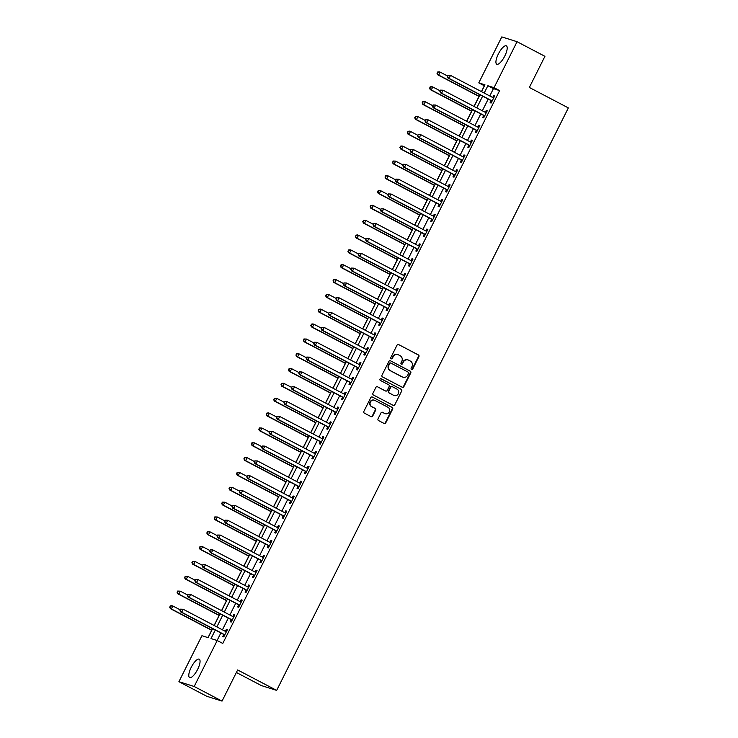 <?xml version="1.0" encoding="UTF-8"?>
<svg xmlns="http://www.w3.org/2000/svg" width="738" height="738" viewBox="0 0 738 738"><rect width="100%" height="100%" fill="white"/><g stroke="black" fill="none" stroke-linecap="round" stroke-linejoin="round"><path stroke-width="1.11" d="M411.527 369.443A0.913 0.867 107.5 0 0 412.708 369.028L418.898 356.657A1.301 1.236 107.5 0 0 418.391 354.913L398.695 344.6A1.301 1.236 107.5 0 0 397.016 345.19L390.826 357.561A0.913 0.867 107.5 0 0 391.315 358.834A0.913 0.867 107.5 0 0 392.358 358.364L393.151 356.758A4.17 3.948 107.5 0 1 398.52 354.867L400.162 355.734A4.17 3.948 107.5 0 1 401.795 361.288L401.002 362.893A0.913 0.867 107.5 0 0 401.49 364.166A0.913 0.867 107.5 0 0 402.533 363.696L403.326 362.09A4.17 3.948 107.5 0 1 408.695 360.199L410.337 361.066A4.17 3.948 107.5 0 1 411.97 366.62L411.177 368.225A0.913 0.867 107.5 0 0 411.527 369.443M411.463 369.406A0.913 0.867 107.5 0 0 412.293 368.899L418.483 356.528A1.301 1.236 107.5 0 0 417.976 354.784L398.695 344.6M391.112 358.742A0.913 0.867 107.5 0 0 391.943 358.234L393.151 356.758M401.287 364.074A0.913 0.867 107.5 0 0 402.118 363.566L403.326 362.09M191.207 667.355A10.36 3.33 117.7 0 1 199.232 659.191A10.36 3.33 117.7 0 1 197.636 669.384A10.36 3.33 117.7 0 1 189.611 677.549A10.36 3.33 117.7 0 1 191.207 667.355M498.344 54.012A10.36 3.33 117.7 0 1 506.369 45.848A10.36 3.33 117.7 0 1 504.783 56.042A10.36 3.33 117.7 0 1 496.748 64.206A10.36 3.33 117.7 0 1 498.344 54.012M378.031 418.815A1.301 1.236 107.5 0 0 378.548 420.549L384.074 423.446A1.301 1.236 107.5 0 0 385.753 422.856L392.625 409.12A1.301 1.236 107.5 0 0 392.118 407.376L372.422 397.053A1.301 1.236 107.5 0 0 370.744 397.653L363.871 411.389A1.301 1.236 107.5 0 0 364.378 413.123L371.048 416.629A1.301 1.236 107.5 0 0 372.727 416.029L375.67 410.153A1.301 1.236 107.5 0 0 375.162 408.418L371.851 406.684A3.487 3.303 107.5 0 1 374.461 400.236A3.487 3.303 107.5 0 1 374.969 400.448L387.939 407.247A3.487 3.303 107.5 0 1 385.328 413.686A3.487 3.303 107.5 0 1 384.821 413.474L382.653 412.339A1.301 1.236 107.5 0 0 380.983 412.929L378.031 418.815M484.469 85.829L478.777 82.868L501.803 36.9L517.061 41.715L544.93 56.319L529.34 87.462L568.352 107.905L276.658 690.399L237.645 669.956L222.046 701.1L194.186 686.497L178.919 681.681L201.935 635.713L208.125 637.66L212.636 628.647M517.061 41.715L494.045 87.684L487.855 85.737L484.193 93.043M215.293 630.04L211.013 638.573L217.203 640.529L222.775 643.444L499.617 90.608L494.045 87.684M217.203 640.529L194.186 686.497M402.21 387.229A1.301 1.236 107.5 0 0 403.88 386.638L410.762 372.902A1.301 1.236 107.5 0 0 410.254 371.159L390.559 360.845A1.301 1.236 107.5 0 0 388.88 361.435L381.998 375.172A1.301 1.236 107.5 0 0 382.515 376.915L402.21 387.229A1.301 1.236 107.5 0 0 403.474 386.509L410.356 372.773A1.301 1.236 107.5 0 0 409.839 371.029L390.559 360.845M401.693 391.011L394.821 404.747A1.301 1.236 107.5 0 1 393.142 405.337L373.446 395.024A1.301 1.236 107.5 0 1 372.93 393.28L375.882 387.404A1.301 1.236 107.5 0 1 377.561 386.813L385.54 390.992A1.301 1.236 107.5 0 0 387.219 390.402L389.175 386.5A1.301 1.236 107.5 0 0 388.668 384.766L380.347 380.411A0.913 0.867 107.5 0 1 381.029 378.723A0.913 0.867 107.5 0 1 381.168 378.779L401.186 389.267A1.301 1.236 107.5 0 1 401.693 391.011L394.821 404.747M499.617 90.608L493.427 88.652L489.764 95.968M488.196 99.104L482.338 110.792M480.77 113.929L474.921 125.626M473.344 128.763L467.495 140.451M465.918 143.587L460.069 155.284M458.492 158.421L452.643 170.109M451.066 173.246L445.217 184.943M443.639 188.079L437.791 199.767M436.213 202.904L430.365 214.601M428.787 217.738L422.939 229.426M421.361 232.562L415.512 244.26M413.935 247.396L408.086 259.084M406.509 262.221L400.66 273.918M399.083 277.054L393.234 288.743M391.657 291.879L385.808 303.576M384.23 306.713L378.382 318.41M376.804 321.537L370.956 333.235M369.378 336.371L363.53 348.068M361.952 351.205L356.103 362.893M354.526 366.03L348.677 377.727M347.109 380.863L341.251 392.551M339.683 395.688L333.825 407.385M332.257 410.522L326.399 422.21M324.831 425.346L318.973 437.044M317.405 440.18L311.547 451.868M309.978 455.005L304.121 466.702M302.552 469.838L296.694 481.527M295.126 484.663L289.268 496.36M287.7 499.497L281.842 511.185M280.274 514.321L274.416 526.019M272.848 529.155L266.99 540.843M265.422 543.98L259.564 555.677M257.996 558.814L252.138 570.502M250.569 573.638L244.712 585.335M243.143 588.472L237.285 600.16M235.717 603.297L229.859 614.994M228.291 618.13L222.433 629.818M220.865 632.955L217.092 640.492M491.056 100.783L490.087 102.711L491.121 103.043L494.691 95.922L493.657 95.599L492.698 97.499M483.63 115.617L482.661 117.545L483.694 117.868L487.265 110.755L486.231 110.423L485.272 112.333M476.204 130.441L475.235 132.37L476.268 132.702L479.838 125.58L478.805 125.257L477.846 127.157M468.778 145.275L467.809 147.203L468.842 147.526L472.412 140.414L471.379 140.082L470.42 141.991M461.351 160.1L460.392 162.028L461.416 162.36L464.986 155.238L463.953 154.915L462.994 156.816M453.925 174.934L452.966 176.862L453.99 177.185L457.56 170.072L456.527 169.74L455.567 171.65M446.499 189.758L445.54 191.686L446.564 192.018L450.134 184.897L449.101 184.574L448.141 186.474M439.073 204.592L438.114 206.52L439.138 206.843L442.708 199.73L441.675 199.398L440.715 201.308M431.647 219.417L430.688 221.345L431.712 221.677L435.282 214.555L434.248 214.232L433.298 216.133M424.221 234.25L423.261 236.178L424.285 236.501L427.856 229.389L426.822 229.057L425.872 230.966M416.795 249.075L415.835 251.012L416.859 251.335L420.429 244.213L419.396 243.891L418.446 245.8M409.369 263.909L408.409 265.837L409.433 266.16L413.003 259.047L411.97 258.715L411.02 260.625M401.942 278.733L400.983 280.671L402.007 280.994L405.577 273.872L404.544 273.549L403.594 275.459M394.516 293.567L393.557 295.495L394.581 295.818L398.151 288.706L397.118 288.374L396.168 290.283M387.09 308.392L386.131 310.329L387.155 310.652L390.725 303.53L389.692 303.207L388.741 305.117M379.664 323.226L378.705 325.154L379.729 325.476L383.299 318.364L382.266 318.041L381.315 319.941M372.238 338.05L371.279 339.987L372.303 340.31L375.873 333.189L374.839 332.866L373.889 334.775M364.812 352.884L363.852 354.812L364.886 355.135L368.446 348.022L367.413 347.699L366.463 349.6M357.386 367.709L356.426 369.646L357.46 369.969L361.02 362.847L359.987 362.524L359.037 364.434M349.96 382.542L349 384.47L350.033 384.793L353.594 377.681L352.561 377.358L351.611 379.258M342.543 397.376L341.574 399.304L342.607 399.627L346.168 392.505L345.135 392.182L344.185 394.092M335.117 412.201L334.148 414.129L335.181 414.461L338.742 407.339L337.709 407.016L336.759 408.917M327.69 427.034L326.722 428.962L327.755 429.285L331.316 422.164L330.283 421.841L329.332 423.75M320.264 441.859L319.296 443.787L320.329 444.119L323.89 436.997L322.857 436.675L321.906 438.575M312.838 456.693L311.87 458.621L312.903 458.944L316.464 451.822L315.43 451.499L314.48 453.409M305.412 471.517L304.443 473.445L305.477 473.778L309.038 466.656L308.004 466.333L307.054 468.233M297.986 486.351L297.017 488.279L298.051 488.602L301.611 481.48L300.578 481.158L299.628 483.067M290.56 501.176L289.591 503.104L290.624 503.436L294.185 496.314L293.152 495.991L292.202 497.892M283.134 516.01L282.165 517.938L283.198 518.26L286.759 511.148L285.726 510.816L284.776 512.725M275.708 530.834L274.739 532.762L275.772 533.094L279.333 525.973L278.3 525.65L277.35 527.55M268.281 545.668L267.313 547.596L268.346 547.919L271.907 540.806L270.874 540.474L269.923 542.384M260.855 560.493L259.887 562.421L260.92 562.753L264.481 555.631L263.448 555.308L262.497 557.208M253.429 575.326L252.461 577.254L253.494 577.577L257.055 570.465L256.021 570.133L255.071 572.042M246.003 590.151L245.034 592.079L246.068 592.411L249.629 585.289L248.595 584.966L247.645 586.867M238.577 604.985L237.608 606.913L238.642 607.236L242.202 600.123L241.169 599.791L240.219 601.701M231.151 619.809L230.182 621.737L231.215 622.069L234.776 614.948L233.743 614.625L232.793 616.525M223.725 634.643L222.756 636.571L223.789 636.894L227.35 629.782L226.317 629.449L225.367 631.359M484.349 85.793L481.444 91.604M479.017 96.438L474.017 106.429M471.591 111.272L466.591 121.263M464.165 126.097L459.165 136.087M456.739 140.93L451.739 150.921M449.313 155.755L444.313 165.746M441.887 170.589L436.887 180.579M434.461 185.413L429.461 195.404M427.034 200.247L422.035 210.238M419.608 215.081L414.608 225.062M412.182 229.905L407.182 239.896M404.756 244.739L399.756 254.73M397.33 259.564L392.33 269.554M389.904 274.398L384.904 284.388M382.478 289.222L377.478 299.213M375.061 304.056L370.052 314.047M367.635 318.881L362.626 328.871M360.209 333.714L355.199 343.705M352.782 348.539L347.773 358.53M345.356 363.373L340.347 373.363M337.93 378.197L332.921 388.188M330.504 393.031L325.495 403.022M323.078 407.856L318.069 417.846M315.652 422.69L310.643 432.68M308.226 437.514L303.217 447.505M300.8 452.348L295.79 462.339M293.373 467.172L288.364 477.163M285.947 482.006L280.938 491.997M278.521 496.831L273.512 506.821M271.095 511.665L266.086 521.655M263.669 526.489L258.66 536.48M256.243 541.323L251.234 551.314M248.817 556.148L243.808 566.138M241.391 570.981L236.381 580.972M233.964 585.806L228.955 595.797M226.538 600.64L221.538 610.63M219.112 615.474L214.112 625.455M211.686 630.298L208.015 637.623M236.381 672.475L261.39 685.584L276.658 690.399M222.046 701.1L206.788 696.285L178.919 681.681M481.545 91.66L484.967 84.824L478.777 82.868M214.214 625.51L220.062 613.822M221.64 610.686L227.488 598.988M229.066 595.852L234.915 584.164M236.492 581.027L242.341 569.33M243.918 566.194L249.767 554.506M251.344 551.369L257.193 539.672M258.77 536.535L264.619 524.847M266.197 521.711L272.045 510.013M273.623 506.877L279.471 495.189M281.049 492.052L286.897 480.355M288.475 477.218L294.324 465.53M295.901 462.394L301.75 450.697M303.327 447.56L309.176 435.872M310.753 432.736L316.602 421.038M318.17 417.902L324.028 406.214M325.596 403.077L331.454 391.38M333.022 388.243L338.88 376.546M340.449 373.419L346.306 361.721M347.875 358.585L353.733 346.888M355.301 343.751L361.159 332.063M362.727 328.927L368.585 317.229M370.153 314.093L376.011 302.405M377.579 299.268L383.437 287.571M385.005 284.434L390.863 272.746M392.431 269.61L398.289 257.913M399.858 254.776L405.716 243.088M407.284 239.951L413.142 228.254M414.71 225.118L420.568 213.43M422.136 210.293L427.994 198.596M429.562 195.459L435.42 183.771M436.988 180.635L442.846 168.937M444.414 165.801L450.272 154.113M451.841 150.976L457.698 139.279M459.267 136.143L465.124 124.454M466.693 121.318L472.551 109.621M474.119 106.484L479.977 94.796M482.624 96.18L476.766 107.877M475.198 111.014L469.34 122.702M467.772 125.838L461.914 137.536M460.346 140.672L454.488 152.36M452.92 155.497L447.062 167.194M445.494 170.33L439.636 182.018M438.068 185.155L432.21 196.852M430.641 199.989L424.784 211.677M423.215 214.813L417.357 226.511M415.789 229.647L409.931 241.335M408.363 244.472L402.505 256.169M400.937 259.306L395.088 270.994M393.511 274.13L387.662 285.827M386.085 288.964L380.236 300.652M378.659 303.788L372.81 315.486M371.232 318.622L365.384 330.31M363.806 333.447L357.958 345.144M356.38 348.281L350.532 359.969M348.954 363.105L343.105 374.803M341.528 377.939L335.679 389.636M334.102 392.764L328.253 404.461M326.676 407.597L320.827 419.295M319.25 422.431L313.401 434.119M311.823 437.256L305.975 448.953M304.397 452.09L298.549 463.778M296.971 466.914L291.123 478.611M289.545 481.748L283.696 493.436M282.119 496.573L276.27 508.27M274.702 511.406L268.844 523.094M267.276 526.231L261.418 537.928M259.85 541.065L253.992 552.753M252.424 555.889L246.566 567.587M244.998 570.723L239.14 582.411M237.571 585.548L231.714 597.245M230.145 600.381L224.287 612.07M222.719 615.206L216.861 626.903M493.427 88.652L487.855 85.737M493.657 95.599L494.598 96.088M486.231 110.423L487.172 110.921M478.805 125.257L479.746 125.755M471.379 140.082L472.32 140.58M463.953 154.915L464.894 155.414M456.527 169.74L457.468 170.238M449.101 184.574L450.042 185.072M441.675 199.398L442.625 199.897M434.248 214.232L435.199 214.73M426.822 229.057L427.772 229.555M419.396 243.891L420.346 244.389M411.97 258.715L412.92 259.213M404.544 273.549L405.494 274.047M397.118 288.374L398.068 288.872M389.692 303.207L390.642 303.705M382.266 318.041L383.216 318.53M374.839 332.866L375.79 333.364M367.413 347.699L368.363 348.188M359.987 362.524L360.937 363.022M352.561 377.358L353.511 377.847M345.135 392.182L346.085 392.681M337.709 407.016L338.659 407.505M330.283 421.841L331.233 422.339M322.857 436.675L323.807 437.164M315.43 451.499L316.381 451.997M308.004 466.333L308.954 466.822M300.578 481.158L301.528 481.656M293.152 495.991L294.102 496.48M285.726 510.816L286.676 511.314M278.3 525.65L279.25 526.148M270.874 540.474L271.824 540.972M263.448 555.308L264.398 555.806M256.021 570.133L256.972 570.631M248.595 584.966L249.545 585.465M241.169 599.791L242.119 600.289M233.743 614.625L234.693 615.123M226.317 629.449L227.267 629.948M407.883 359.886A4.17 3.948 107.5 0 0 402.92 361.961M397.708 354.554A4.17 3.948 107.5 0 0 392.745 356.629M408.594 373.382A0.913 0.867 107.5 0 0 408.234 372.164L390.946 363.105A0.913 0.867 107.5 0 0 389.775 363.52L388.926 365.209A4.17 3.948 107.5 0 0 390.559 370.762L402.376 376.961A4.17 3.948 107.5 0 0 407.745 375.07L408.594 373.382M390.531 362.976A0.913 0.867 107.5 0 0 389.36 363.382L389.775 363.52M402.782 377.136A4.17 3.948 107.5 0 1 401.97 376.832L390.153 370.633A4.17 3.948 107.5 0 1 388.511 365.079L389.36 363.382M393.133 405.337A1.301 1.236 107.5 0 0 394.406 404.618M377.561 386.813L385.135 390.863A1.301 1.236 107.5 0 0 385.522 390.992M380.826 378.686L401.186 389.267M393.834 395.337A3.487 3.303 107.5 0 0 398.437 393.492A3.487 3.303 107.5 0 0 396.952 389.111L392.385 386.712A1.301 1.236 107.5 0 0 390.706 387.302L388.751 391.205A1.301 1.236 107.5 0 0 389.267 392.948L393.419 395.208A3.487 3.303 107.5 0 0 394.138 395.476M391.97 386.583A1.301 1.236 107.5 0 0 390.291 387.173L390.706 387.302M393.419 395.208L388.852 392.81A1.301 1.236 107.5 0 1 388.336 391.075L390.291 387.173M401.287 390.882A1.301 1.236 107.5 0 0 400.771 389.138M385.125 413.612A3.487 3.303 107.5 0 1 384.406 413.345L382.256 412.219M374.258 400.18A3.487 3.303 107.5 0 0 371.445 406.546L371.851 406.684M371.039 416.619A1.301 1.236 107.5 0 0 372.321 415.9L375.264 410.024A1.301 1.236 107.5 0 0 374.747 408.28L371.445 406.546M384.064 423.446A1.301 1.236 107.5 0 0 385.337 422.726L392.219 408.981A1.301 1.236 107.5 0 0 391.703 407.247L372.422 397.053M447.551 75.986L440.199 72.139L438.713 75.101L437.68 74.778L479.119 96.493M437.403 73.357L437.994 72.167L436.988 73.228L438.713 75.101L479.211 96.327M437.579 72.038L439.165 71.817L440.199 72.139L437.994 72.167M437.68 74.778L436.988 73.228M447.892 75.294L447.302 76.484L447.892 75.294L450.512 75.396L493.095 97.702A1.328 1.255 107.5 0 0 493.547 97.84L493.722 97.85M448.307 75.424L450.512 75.396L449.027 78.357L447.994 78.034L490.576 100.35A1.328 1.255 107.5 0 1 490.945 100.654L491.803 101.687M492.089 101.106L491.978 100.977A1.328 1.255 107.5 0 0 491.609 100.672L449.027 78.357L447.717 76.614M492.753 97.536L493.842 97.619M447.302 76.484L447.994 78.034M440.125 90.82L432.772 86.964L431.287 89.935L430.254 89.612L471.693 111.327M429.977 88.191L430.568 87.001L429.562 88.053L431.287 89.935L471.785 111.152M430.153 86.872L431.739 86.641L432.772 86.964L430.568 87.001M430.254 89.612L429.562 88.053M432.699 105.645L425.346 101.798L423.861 104.759L422.828 104.436L464.276 126.152M422.551 103.016L423.142 101.826L422.136 102.886L423.861 104.759L464.359 125.986M422.726 101.696L424.313 101.475L425.346 101.798L423.142 101.826M422.828 104.436L422.136 102.886M425.272 120.478L417.92 116.622L416.435 119.593L415.402 119.27L456.85 140.986M415.125 117.849L415.715 116.659L414.71 117.711L416.435 119.593L456.933 140.81M415.3 116.53L416.887 116.3L417.92 116.622L415.715 116.659M415.402 119.27L414.71 117.711M440.466 90.128L439.876 91.309L440.466 90.128L443.086 90.221L485.669 112.536A1.328 1.255 107.5 0 0 486.121 112.665L486.296 112.683M440.881 90.257L443.086 90.221L441.601 93.191L440.568 92.859L483.15 115.174A1.328 1.255 107.5 0 1 483.519 115.479L484.377 116.512M484.663 115.94L484.552 115.801A1.328 1.255 107.5 0 0 484.183 115.497L441.601 93.191L440.291 91.438M485.327 112.361L486.416 112.444M439.876 91.309L440.568 92.859M433.04 104.953L432.45 106.143L433.04 104.953L435.66 105.054L478.242 127.36A1.328 1.255 107.5 0 0 478.694 127.499L478.87 127.508M433.455 105.082L435.66 105.054L434.175 108.016L433.141 107.693L475.724 130.008A1.328 1.255 107.5 0 1 476.093 130.312L476.951 131.346M477.237 130.764L477.126 130.635A1.328 1.255 107.5 0 0 476.757 130.331L434.175 108.016L432.865 106.272M477.91 127.194L478.99 127.277M432.45 106.143L433.141 107.693M425.614 119.787L425.023 120.967L425.614 119.787L428.234 119.879L470.816 142.194A1.328 1.255 107.5 0 0 471.268 142.323L471.444 142.342M426.029 119.916L428.234 119.879L426.749 122.849L425.715 122.517L468.298 144.833A1.328 1.255 107.5 0 1 468.667 145.137L469.525 146.17M469.811 145.598L469.7 145.46A1.328 1.255 107.5 0 0 469.331 145.155L426.749 122.849L425.439 121.097M470.484 142.019L471.564 142.102M425.023 120.967L425.715 122.517M417.846 135.303L410.494 131.456L409.009 134.417L407.976 134.095L449.424 155.81M407.699 132.674L408.289 131.484L407.284 132.545L409.009 134.417L449.507 155.644M407.874 131.355L409.461 131.133L410.494 131.456L408.289 131.484M407.976 134.095L407.284 132.545M418.188 134.611L417.597 135.801L418.188 134.611L420.808 134.713L463.39 157.019A1.328 1.255 107.5 0 0 463.842 157.157L464.017 157.166M418.603 134.74L420.808 134.713L419.322 137.674L418.289 137.351L460.872 159.666A1.328 1.255 107.5 0 1 461.241 159.971L462.099 161.004M462.385 160.432L462.274 160.294A1.328 1.255 107.5 0 0 461.905 159.989L419.322 137.674L418.012 135.93M463.058 156.853L464.137 156.936M417.597 135.801L418.289 137.351M410.42 150.137L403.068 146.281L401.583 149.251L400.549 148.928L441.997 170.644M400.273 147.508L400.863 146.318L399.858 147.369L401.583 149.251L442.08 170.469M400.448 146.189L402.035 145.958L403.068 146.281L400.863 146.318M400.549 148.928L399.858 147.369M402.994 164.961L395.642 161.115L394.157 164.076L393.123 163.753L434.571 185.469M392.847 162.332L393.437 161.152L392.431 162.203L394.157 164.076L434.654 185.303M393.022 161.013L395.642 161.115L393.437 161.152M393.123 163.753L392.431 162.203M395.568 179.795L388.216 175.939L386.73 178.91L385.697 178.587L427.145 200.302M385.421 177.166L386.011 175.976L385.005 177.037L386.73 178.91L427.228 200.127M385.596 175.847L387.182 175.616L388.216 175.939L386.011 175.976M385.697 178.587L385.005 177.037M388.142 194.62L380.79 190.773L379.304 193.743L378.271 193.411L419.719 215.127M377.994 191.991L378.585 190.81L377.579 191.862L379.304 193.743L419.802 214.961M378.17 190.672L380.79 190.773L378.585 190.81M378.271 193.411L377.579 191.862M380.716 209.454L373.363 205.607L371.878 208.568L370.845 208.245L412.293 229.961M370.568 206.825L371.159 205.634L370.153 206.695L371.878 208.568L412.376 229.786M370.744 205.505L372.33 205.275L373.363 205.607L371.159 205.634M370.845 208.245L370.153 206.695M410.762 149.445L410.171 150.626L410.762 149.445L413.381 149.537L455.964 171.853A1.328 1.255 107.5 0 0 456.416 171.982L456.591 172M411.177 149.574L413.381 149.537L411.896 152.508L410.863 152.176L453.446 174.491A1.328 1.255 107.5 0 1 453.815 174.795L454.673 175.828M454.959 175.257L454.848 175.118A1.328 1.255 107.5 0 0 454.479 174.823L411.896 152.508L410.586 150.755M455.632 171.677L456.711 171.76M410.171 150.626L410.863 152.176M403.335 164.27L402.745 165.46L403.335 164.27L405.955 164.371L448.538 186.686A1.328 1.255 107.5 0 0 448.99 186.815L449.165 186.825M403.751 164.399L405.955 164.371L404.47 167.332L403.437 167.009L446.02 189.325A1.328 1.255 107.5 0 1 446.389 189.629L447.246 190.662M447.532 190.09L447.422 189.952A1.328 1.255 107.5 0 0 447.053 189.648L404.47 167.332L403.16 165.589M448.206 186.511L449.285 186.594M402.745 165.46L403.437 167.009M395.909 179.103L395.319 180.284L395.909 179.103L398.529 179.196L441.112 201.511A1.328 1.255 107.5 0 0 441.564 201.64L441.739 201.659M396.324 179.233L398.529 179.196L397.044 182.166L396.011 181.843L438.593 204.149A1.328 1.255 107.5 0 1 438.962 204.454L439.82 205.487M440.106 204.915L439.996 204.777A1.328 1.255 107.5 0 0 439.627 204.481L397.044 182.166L395.734 180.413M440.78 201.336L441.859 201.419M395.319 180.284L396.011 181.843M388.483 193.928L387.893 195.118L388.483 193.928L391.103 194.029L433.686 216.345A1.328 1.255 107.5 0 0 434.138 216.474L434.313 216.483M388.898 194.057L391.103 194.029L389.618 196.991L388.585 196.668L431.167 218.983A1.328 1.255 107.5 0 1 431.536 219.287L432.394 220.321M432.68 219.749L432.569 219.61A1.328 1.255 107.5 0 0 432.2 219.306L389.618 196.991L388.308 195.247M433.354 216.169L434.433 216.252M387.893 195.118L388.585 196.668M381.057 208.762L380.467 209.943L381.057 208.762L383.677 208.854L426.26 231.169A1.328 1.255 107.5 0 0 426.712 231.298L426.887 231.317M381.472 208.891L383.677 208.854L382.192 211.824L381.159 211.502L423.741 233.808A1.328 1.255 107.5 0 1 424.11 234.112L424.968 235.145M425.254 234.573L425.143 234.444A1.328 1.255 107.5 0 0 424.774 234.14L382.192 211.824L380.882 210.072M425.927 230.994L427.007 231.077M380.467 209.943L381.159 211.502M373.29 224.287L365.937 220.431L364.452 223.402L363.419 223.07L404.867 244.785M363.142 221.649L363.733 220.468L362.727 221.52L364.452 223.402L404.95 244.619M363.317 220.33L365.937 220.431L363.733 220.468M363.419 223.07L362.727 221.52M373.631 223.586L373.041 224.776L373.631 223.586L376.251 223.688L418.833 246.003A1.328 1.255 107.5 0 0 419.285 246.132L419.461 246.141M374.046 223.715L376.251 223.688L374.766 226.649L373.732 226.326L416.315 248.641A1.328 1.255 107.5 0 1 416.684 248.946L417.542 249.979M417.828 249.407L417.717 249.269A1.328 1.255 107.5 0 0 417.348 248.964L374.766 226.649L373.456 224.906M418.501 245.828L419.581 245.911M373.041 224.776L373.732 226.326M365.863 239.112L358.511 235.265L357.026 238.226L355.993 237.904L397.441 259.619M355.716 236.483L356.306 235.293L355.301 236.354L357.026 238.226L397.524 259.444M355.891 235.164L357.478 234.933L358.511 235.265L356.306 235.293M355.993 237.904L355.301 236.354M366.205 238.42L365.614 239.601L366.205 238.42L368.825 238.512L411.407 260.828A1.328 1.255 107.5 0 0 411.859 260.957L412.035 260.975M366.62 238.549L368.825 238.512L367.339 241.483L366.306 241.16L408.889 263.466A1.328 1.255 107.5 0 1 409.258 263.77L410.116 264.813M410.402 264.232L410.291 264.103A1.328 1.255 107.5 0 0 409.922 263.798L367.339 241.483L366.03 239.739M411.075 260.652L412.155 260.735M365.614 239.601L366.306 241.16M358.437 253.946L351.085 250.09L349.6 253.06L348.567 252.728L390.015 274.444M348.29 251.307L348.88 250.127L347.875 251.178L349.6 253.06L390.098 274.278M348.465 249.998L350.052 249.767L351.085 250.09L348.88 250.127M348.567 252.728L347.875 251.178M358.779 253.245L358.188 254.435L358.779 253.245L361.399 253.346L403.981 275.661A1.328 1.255 107.5 0 0 404.433 275.791L404.608 275.8M359.194 253.374L361.399 253.346L359.913 256.307L358.88 255.985L401.463 278.3A1.328 1.255 107.5 0 1 401.832 278.604L402.69 279.637M402.976 279.065L402.865 278.927A1.328 1.255 107.5 0 0 402.496 278.623L359.913 256.307L358.603 254.564M403.649 275.486L404.728 275.569M358.188 254.435L358.88 255.985M351.011 268.77L343.659 264.924L342.174 267.885L341.141 267.562L382.588 289.278M340.864 266.141L341.454 264.951L340.449 266.012L342.174 267.885L382.671 289.111M341.039 264.822L342.626 264.591L343.659 264.924L341.454 264.951M341.141 267.562L340.449 266.012M351.353 268.079L350.762 269.259L351.353 268.079L353.972 268.171L396.555 290.486A1.328 1.255 107.5 0 0 397.007 290.615L397.182 290.634M351.768 268.208L353.972 268.171L352.487 271.141L351.454 270.818L394.037 293.124A1.328 1.255 107.5 0 1 394.406 293.429L395.264 294.471M395.55 293.89L395.439 293.761A1.328 1.255 107.5 0 0 395.07 293.456L352.487 271.141L351.177 269.398M396.223 290.311L397.302 290.394M350.762 269.259L351.454 270.818M343.585 283.604L336.233 279.748L334.748 282.719L333.714 282.386L375.162 304.111M333.438 280.966L334.028 279.785L333.022 280.837L334.748 282.719L375.245 303.936M333.613 279.656L335.2 279.425L336.233 279.748L334.028 279.785M333.714 282.386L333.022 280.837M343.926 282.903L343.336 284.093L343.926 282.903L346.546 283.005L389.129 305.32A1.328 1.255 107.5 0 0 389.59 305.449L389.756 305.458M344.342 283.032L346.546 283.005L345.061 285.966L344.028 285.643L386.611 307.958A1.328 1.255 107.5 0 1 386.98 308.263L387.837 309.296M388.123 308.724L388.013 308.585A1.328 1.255 107.5 0 0 387.644 308.281L345.061 285.966L343.751 284.222M388.797 305.145L389.876 305.228M343.336 284.093L344.028 285.643M336.159 298.429L328.807 294.582L327.321 297.543L326.288 297.22L367.736 318.936M326.011 295.8L326.602 294.61L325.596 295.67L327.321 297.543L367.819 318.77M326.187 294.48L327.773 294.25L328.807 294.582L326.602 294.61M326.288 297.22L325.596 295.67M336.5 297.737L335.91 298.918L336.5 297.737L339.12 297.829L381.703 320.144A1.328 1.255 107.5 0 0 382.164 320.283L382.33 320.292M336.915 297.866L339.12 297.829L337.635 300.8L336.602 300.477L379.184 322.783A1.328 1.255 107.5 0 1 379.553 323.087L380.411 324.13M380.697 323.548L380.587 323.419A1.328 1.255 107.5 0 0 380.218 323.115L337.635 300.8L336.325 299.056M381.371 319.969L382.45 320.061M335.91 298.918L336.602 300.477M328.733 313.263L321.381 309.406L319.895 312.377L318.862 312.045L360.31 333.77M318.585 310.624L319.176 309.443L318.17 310.495L319.895 312.377L360.393 333.594M318.761 309.314L320.347 309.084L321.381 309.406L319.176 309.443M318.862 312.045L318.17 310.495M321.307 328.087L313.954 324.24L312.469 327.202L311.436 326.879L352.884 348.594M311.159 325.458L311.75 324.268L310.744 325.329L312.469 327.202L352.967 348.428M311.335 324.139L312.921 323.908L313.954 324.24L311.75 324.268M311.436 326.879L310.744 325.329M313.881 342.921L306.528 339.065L305.043 342.035L304.01 341.703L345.458 363.428M303.733 340.283L304.324 339.102L303.318 340.153L305.043 342.035L345.541 363.253M303.918 338.973L306.528 339.065L304.324 339.102M304.01 341.703L303.318 340.153M306.454 357.745L299.102 353.899L297.617 356.86L296.584 356.537L338.032 378.253M296.307 355.116L296.897 353.926L295.892 354.987L297.617 356.86L338.115 378.087M296.491 353.797L298.069 353.567L299.102 353.899L296.897 353.926M296.584 356.537L295.892 354.987M299.028 372.579L291.676 368.723L290.191 371.694L289.158 371.362L330.606 393.086M288.881 369.941L289.471 368.76L288.466 369.812L290.191 371.694L330.689 392.911M289.065 368.631L291.676 368.723L289.471 368.76M289.158 371.362L288.466 369.812M291.602 387.404L284.25 383.557L282.765 386.518L281.731 386.195L323.179 407.911M281.455 384.775L282.045 383.585L281.04 384.646L282.765 386.518L323.262 407.745M281.639 383.456L283.217 383.225L284.25 383.557L282.045 383.585M281.731 386.195L281.04 384.646M284.176 402.238L276.824 398.382L275.339 401.352L274.305 401.02L315.753 422.745M274.029 399.599L274.619 398.419L273.614 399.47L275.339 401.352L315.836 422.57M274.213 398.289L276.824 398.382L274.619 398.419M274.305 401.02L273.614 399.47M276.75 417.062L269.398 413.215L267.912 416.177L266.879 415.854L308.327 437.569M266.603 414.433L267.193 413.243L266.187 414.304L267.912 416.177L308.41 437.403M266.787 413.114L268.364 412.883L269.398 413.215L267.193 413.243M266.879 415.854L266.187 414.304M269.324 431.896L261.972 428.04L260.486 431.01L259.453 430.688L300.901 452.403M259.176 429.258L259.767 428.077L258.761 429.129L260.486 431.01L300.984 452.228M259.361 427.948L261.972 428.04L259.767 428.077M259.453 430.688L258.761 429.129M261.898 446.721L254.545 442.874L253.06 445.835L252.027 445.512L293.475 467.228M251.75 444.091L252.341 442.901L251.335 443.962L253.06 445.835L293.558 467.062M251.935 442.772L254.545 442.874L252.341 442.901M252.027 445.512L251.335 443.962M254.472 461.554L247.119 457.698L245.634 460.669L244.601 460.346L286.049 482.062M244.324 458.916L244.915 457.735L243.909 458.787L245.634 460.669L286.132 481.886M244.509 457.606L247.119 457.698L244.915 457.735M244.601 460.346L243.909 458.787M247.046 476.379L239.693 472.532L238.208 475.493L237.175 475.171L278.623 496.886M236.898 473.75L237.488 472.56L236.483 473.621L238.208 475.493L278.706 496.72M237.083 472.431L239.693 472.532L237.488 472.56M237.175 475.171L236.483 473.621M239.619 491.213L232.267 487.357L230.782 490.327L229.749 490.004L271.197 511.72M229.472 488.584L230.062 487.394L229.057 488.445L230.782 490.327L271.28 511.545M229.656 487.265L232.267 487.357L230.062 487.394M229.749 490.004L229.057 488.445M232.193 506.037L224.841 502.191L223.356 505.152L222.332 504.829L263.77 526.545M222.046 503.408L222.636 502.218L221.631 503.279L223.356 505.152L263.853 526.379M222.23 502.089L224.841 502.191L222.636 502.218M222.332 504.829L221.631 503.279M224.767 520.871L217.415 517.015L215.93 519.986L214.906 519.663L256.344 541.378M214.62 518.242L215.21 517.052L214.204 518.104L215.93 519.986L256.427 541.203M214.804 516.923L217.415 517.015L215.21 517.052M214.906 519.663L214.204 518.104M217.341 535.696L209.989 531.849L208.503 534.81L207.479 534.487L248.918 556.203M207.194 533.067L207.784 531.877L206.778 532.937L208.503 534.81L249.001 556.037M207.378 531.747L209.989 531.849L207.784 531.877M207.479 534.487L206.778 532.937M209.915 550.53L202.563 546.673L201.077 549.644L200.053 549.321L241.492 571.037M199.767 547.9L200.358 546.71L199.352 547.762L201.077 549.644L241.575 570.861M199.952 546.581L202.563 546.673L200.358 546.71M200.053 549.321L199.352 547.762M202.489 565.354L195.136 561.507L193.651 564.469L192.627 564.146L234.066 585.861M192.341 562.725L192.932 561.544L191.926 562.596L193.651 564.469L234.149 585.695M192.526 561.406L195.136 561.507L192.932 561.544M192.627 564.146L191.926 562.596M329.074 312.561L328.484 313.751L329.074 312.561L331.694 312.663L374.277 334.978A1.328 1.255 107.5 0 0 374.738 335.107L374.904 335.126M329.489 312.7L331.694 312.663L330.209 315.624L329.176 315.301L371.758 337.617A1.328 1.255 107.5 0 1 372.127 337.921L372.985 338.954M373.271 338.382L373.16 338.244A1.328 1.255 107.5 0 0 372.791 337.939L330.209 315.624L328.899 313.881M373.945 334.803L375.024 334.886M328.484 313.751L329.176 315.301M321.648 327.395L321.058 328.585L321.648 327.395L324.268 327.488L366.851 349.803A1.328 1.255 107.5 0 0 367.312 349.941L367.478 349.95M322.063 327.524L324.268 327.488L322.783 330.458L321.75 330.135L364.332 352.441A1.328 1.255 107.5 0 1 364.701 352.746L365.559 353.788M365.845 353.207L365.734 353.078A1.328 1.255 107.5 0 0 365.365 352.773L322.783 330.458L321.473 328.714M366.518 349.627L367.598 349.72M321.058 328.585L321.75 330.135M314.231 342.22L313.632 343.41L314.231 342.22L316.842 342.321L359.424 364.637A1.328 1.255 107.5 0 0 359.886 364.766L360.052 364.784M314.637 342.358L316.842 342.321L315.357 345.283L314.323 344.96L356.906 367.275A1.328 1.255 107.5 0 1 357.275 367.579L358.133 368.613M358.419 368.041L358.308 367.902A1.328 1.255 107.5 0 0 357.939 367.598L315.357 345.283L314.047 343.539M359.092 364.461L360.172 364.544M313.632 343.41L314.323 344.96M306.805 357.054L306.205 358.244L306.805 357.054L309.416 357.155L351.998 379.461A1.328 1.255 107.5 0 0 352.46 379.6L352.626 379.609M307.211 357.183L309.416 357.155L307.93 360.116L306.897 359.793L349.48 382.099A1.328 1.255 107.5 0 1 349.849 382.404L350.707 383.446M350.993 382.865L350.882 382.736A1.328 1.255 107.5 0 0 350.513 382.432L307.93 360.116L306.621 358.373M351.666 379.286L352.746 379.378M306.205 358.244L306.897 359.793M299.379 371.878L298.779 373.068L299.379 371.878L301.99 371.98L344.572 394.295A1.328 1.255 107.5 0 0 345.033 394.424L345.2 394.443M299.785 372.017L301.99 371.98L300.504 374.95L299.471 374.618L342.054 396.933A1.328 1.255 107.5 0 1 342.423 397.238L343.281 398.271M343.567 397.699L343.456 397.561A1.328 1.255 107.5 0 0 343.087 397.256L300.504 374.95L299.194 373.197M344.24 394.12L345.319 394.203M298.779 373.068L299.471 374.618M291.953 386.712L291.353 387.902L291.953 386.712L294.563 386.813L337.146 409.12A1.328 1.255 107.5 0 0 337.607 409.258L337.773 409.267M292.359 386.841L294.563 386.813L293.078 389.775L292.045 389.452L334.628 411.767A1.328 1.255 107.5 0 1 334.997 412.062L335.855 413.105M336.141 412.524L336.03 412.394A1.328 1.255 107.5 0 0 335.661 412.09L293.078 389.775L291.768 388.031M336.814 408.944L337.893 409.036M291.353 387.902L292.045 389.452M284.527 401.537L283.927 402.727L284.527 401.537L287.137 401.638L329.72 423.953A1.328 1.255 107.5 0 0 330.181 424.082L330.347 424.101M284.933 401.675L287.137 401.638L285.652 404.608L284.619 404.276L327.202 426.592A1.328 1.255 107.5 0 1 327.58 426.896L328.428 427.929M328.714 427.357L328.604 427.219A1.328 1.255 107.5 0 0 328.235 426.915L285.652 404.608L284.342 402.856M329.388 423.778L330.467 423.861M283.927 402.727L284.619 404.276M277.101 416.37L276.501 417.56L277.101 416.37L279.711 416.472L322.294 438.778A1.328 1.255 107.5 0 0 322.755 438.916L322.921 438.925M277.506 416.5L279.711 416.472L278.226 419.433L277.193 419.11L319.775 441.425A1.328 1.255 107.5 0 1 320.154 441.721L321.002 442.763M321.288 442.182L321.178 442.053A1.328 1.255 107.5 0 0 320.809 441.748L278.226 419.433L276.916 417.69M321.962 438.603L323.041 438.695M276.501 417.56L277.193 419.11M269.674 431.204L269.075 432.385L269.674 431.204L272.285 431.296L314.868 453.612A1.328 1.255 107.5 0 0 315.329 453.741L315.495 453.759M270.08 431.333L272.285 431.296L270.8 434.267L269.767 433.935L312.349 456.25A1.328 1.255 107.5 0 1 312.728 456.554L313.576 457.588M313.862 457.016L313.751 456.877A1.328 1.255 107.5 0 0 313.382 456.573L270.8 434.267L269.49 432.514M314.536 453.436L315.615 453.519M269.075 432.385L269.767 433.935M262.248 446.029L261.649 447.219L262.248 446.029L264.859 446.13L307.442 468.436A1.328 1.255 107.5 0 0 307.903 468.575L308.069 468.584M262.654 446.158L264.859 446.13L263.374 449.091L262.341 448.769L304.923 471.084A1.328 1.255 107.5 0 1 305.301 471.388L306.15 472.421M306.436 471.84L306.325 471.711A1.328 1.255 107.5 0 0 305.956 471.407L263.374 449.091L262.064 447.348M307.109 468.261L308.189 468.353M261.649 447.219L262.341 448.769M254.822 460.863L254.223 462.043L254.822 460.863L257.433 460.955L300.015 483.27A1.328 1.255 107.5 0 0 300.477 483.399L300.643 483.418M255.228 460.992L257.433 460.955L255.948 463.925L254.914 463.593L297.497 485.908A1.328 1.255 107.5 0 1 297.875 486.213L298.724 487.246M299.01 486.674L298.899 486.536A1.328 1.255 107.5 0 0 298.53 486.231L255.948 463.925L254.638 462.173M299.683 483.095L300.763 483.178M254.223 462.043L254.914 463.593M247.396 475.687L246.796 476.877L247.396 475.687L250.007 475.789L292.589 498.095A1.328 1.255 107.5 0 0 293.051 498.233L293.217 498.242M247.802 475.816L250.007 475.789L248.521 478.75L247.488 478.427L290.071 500.742A1.328 1.255 107.5 0 1 290.449 501.047L291.298 502.08M291.584 501.499L291.473 501.37A1.328 1.255 107.5 0 0 291.104 501.065L248.521 478.75L247.212 477.006M292.257 497.929L293.337 498.012M246.796 476.877L247.488 478.427M239.97 490.521L239.37 491.702L239.97 490.521L242.581 490.613L285.163 512.928A1.328 1.255 107.5 0 0 285.624 513.058L285.791 513.076M240.376 490.65L242.581 490.613L241.095 493.584L240.062 493.252L282.645 515.567A1.328 1.255 107.5 0 1 283.023 515.871L283.872 516.904M284.158 516.332L284.047 516.194A1.328 1.255 107.5 0 0 283.678 515.89L241.095 493.584L239.785 491.831M284.831 512.753L285.91 512.836M239.37 491.702L240.062 493.252M232.544 505.345L231.944 506.536L232.544 505.345L235.154 505.447L277.737 527.753A1.328 1.255 107.5 0 0 278.198 527.891L278.364 527.901M232.95 505.475L235.154 505.447L233.669 508.408L232.645 508.085L275.219 530.401A1.328 1.255 107.5 0 1 275.597 530.705L276.446 531.738M276.732 531.157L276.621 531.028A1.328 1.255 107.5 0 0 276.252 530.723L233.669 508.408L232.359 506.665M277.405 527.587L278.484 527.67M231.944 506.536L232.645 508.085M225.118 520.179L224.518 521.36L225.118 520.179L227.728 520.272L270.311 542.587A1.328 1.255 107.5 0 0 270.772 542.716L270.938 542.734M225.524 520.308L227.728 520.272L226.243 523.242L225.219 522.91L267.793 545.225A1.328 1.255 107.5 0 1 268.171 545.53L269.019 546.563M269.305 545.991L269.195 545.852A1.328 1.255 107.5 0 0 268.826 545.548L226.243 523.242L224.933 521.489M269.979 542.412L271.058 542.495M224.518 521.36L225.219 522.91M217.692 535.004L217.092 536.194L217.692 535.004L220.302 535.105L262.885 557.411A1.328 1.255 107.5 0 0 263.346 557.55L263.512 557.559M218.097 535.133L220.302 535.105L218.817 538.067L217.793 537.744L260.366 560.059A1.328 1.255 107.5 0 1 260.745 560.363L261.593 561.397M261.879 560.815L261.769 560.686A1.328 1.255 107.5 0 0 261.4 560.382L218.817 538.067L217.507 536.323M262.553 557.245L263.632 557.328M217.092 536.194L217.793 537.744M210.265 549.838L209.666 551.018L210.265 549.838L212.876 549.93L255.459 572.245A1.328 1.255 107.5 0 0 255.92 572.374L256.086 572.393M210.671 549.967L212.876 549.93L211.391 552.9L210.367 552.568L252.94 574.884A1.328 1.255 107.5 0 1 253.319 575.188L254.167 576.221M254.453 575.649L254.342 575.511A1.328 1.255 107.5 0 0 253.973 575.216L211.391 552.9L210.081 551.148M255.127 572.07L256.206 572.153M209.666 551.018L210.367 552.568M202.839 564.662L202.24 565.852L202.839 564.662L205.45 564.764L248.033 587.079A1.328 1.255 107.5 0 0 248.494 587.208L248.66 587.217M203.245 564.791L205.45 564.764L203.965 567.725L202.941 567.402L245.514 589.717A1.328 1.255 107.5 0 1 245.892 590.022L246.741 591.055M247.036 590.483L246.916 590.345A1.328 1.255 107.5 0 0 246.547 590.04L203.965 567.725L202.655 565.981M247.7 586.904L248.78 586.987M202.24 565.852L202.941 567.402M195.063 580.188L187.71 576.332L186.225 579.302L185.201 578.979L226.64 600.695M184.915 577.559L185.506 576.369L184.5 577.43L186.225 579.302L226.723 600.52M185.1 576.24L187.71 576.332L185.506 576.369M185.201 578.979L184.5 577.43M195.413 579.496L194.814 580.677L195.413 579.496L198.024 579.588L240.606 601.904A1.328 1.255 107.5 0 0 241.068 602.033L241.234 602.051M195.819 579.625L198.024 579.588L196.539 582.559L195.515 582.227L238.088 604.542A1.328 1.255 107.5 0 1 238.466 604.846L239.315 605.88M239.61 605.308L239.49 605.169A1.328 1.255 107.5 0 0 239.121 604.874L196.539 582.559L195.229 580.806M240.274 601.728L241.354 601.811M194.814 580.677L195.515 582.227M187.637 595.013L180.284 591.166L178.799 594.127L177.775 593.804L219.214 615.52M177.489 592.383L178.079 591.203L177.074 592.254L178.799 594.127L219.297 615.354M177.673 591.064L180.284 591.166L178.079 591.203M177.775 593.804L177.074 592.254M187.987 594.321L187.387 595.511L187.987 594.321L190.598 594.422L233.18 616.737A1.328 1.255 107.5 0 0 233.642 616.867L233.808 616.876M188.393 594.45L190.598 594.422L189.113 597.383L188.089 597.06L230.662 619.376A1.328 1.255 107.5 0 1 231.04 619.68L231.889 620.713M232.184 620.141L232.073 620.003A1.328 1.255 107.5 0 0 231.695 619.699L189.113 597.383L187.803 595.64M232.848 616.562L233.928 616.645M187.387 595.511L188.089 597.06M180.21 609.846L172.858 605.999L171.373 608.961L170.349 608.638L211.788 630.353M170.063 607.217L170.653 606.027L169.648 607.088L171.373 608.961L211.871 630.178M170.247 605.898L171.834 605.667L172.858 605.999L170.653 606.027M170.349 608.638L169.648 607.088M180.561 609.154L179.961 610.335L180.561 609.154L183.172 609.247L225.754 631.562A1.328 1.255 107.5 0 0 226.215 631.691L226.381 631.71M180.967 609.284L183.172 609.247L181.686 612.217L180.662 611.894L223.236 634.2A1.328 1.255 107.5 0 1 223.614 634.505L224.463 635.538M224.758 634.966L224.647 634.837A1.328 1.255 107.5 0 0 224.269 634.532L181.686 612.217L180.376 610.464M225.422 631.387L226.501 631.47M179.961 610.335L180.662 611.894M491.978 100.977L490.945 100.654M491.609 100.672L490.576 100.35M493.547 97.84L493.03 97.674M484.552 115.801L483.519 115.479M484.183 115.497L483.15 115.174M486.121 112.665L485.604 112.508M477.126 130.635L476.093 130.312M476.757 130.331L475.724 130.008M478.694 127.499L478.178 127.333M469.7 145.46L468.667 145.137M469.331 145.155L468.298 144.833M471.268 142.323L470.752 142.166M462.274 160.294L461.241 159.971M461.905 159.989L460.872 159.666M463.842 157.157L463.326 156.991M454.848 175.118L453.815 174.795M454.479 174.823L453.446 174.491M456.416 171.982L455.899 171.825M447.422 189.952L446.389 189.629M447.053 189.648L446.02 189.325M448.99 186.815L448.473 186.649M439.996 204.777L438.962 204.454M439.627 204.481L438.593 204.149M441.564 201.64L441.047 201.483M432.569 219.61L431.536 219.287M432.2 219.306L431.167 218.983M434.138 216.474L433.621 216.308M425.143 234.444L424.11 234.112M424.774 234.14L423.741 233.808M426.712 231.298L426.195 231.142M417.717 249.269L416.684 248.946M417.348 248.964L416.315 248.641M419.285 246.132L418.769 245.966M410.291 264.103L409.258 263.77M409.922 263.798L408.889 263.466M411.859 260.957L411.343 260.8M402.865 278.927L401.832 278.604M402.496 278.623L401.463 278.3M404.433 275.791L403.917 275.625M395.439 293.761L394.406 293.429M395.07 293.456L394.037 293.124M397.007 290.615L396.49 290.458M388.013 308.585L386.98 308.263M387.644 308.281L386.611 307.958M389.59 305.449L389.064 305.283M380.587 323.419L379.553 323.087M380.218 323.115L379.184 322.783M382.164 320.283L381.638 320.117M373.16 338.244L372.127 337.921M372.791 337.939L371.758 337.617M374.738 335.107L374.212 334.941M365.734 353.078L364.701 352.746M365.365 352.773L364.332 352.441M367.312 349.941L366.786 349.775M358.308 367.902L357.275 367.579M357.939 367.598L356.906 367.275M359.886 364.766L359.36 364.6M350.882 382.736L349.849 382.404M350.513 382.432L349.48 382.099M352.46 379.6L351.934 379.433M343.456 397.561L342.423 397.238M343.087 397.256L342.054 396.933M345.033 394.424L344.508 394.258M336.03 412.394L334.997 412.062M335.661 412.09L334.628 411.767M337.607 409.258L337.081 409.092M328.604 427.219L327.58 426.896M328.235 426.915L327.202 426.592M330.181 424.082L329.655 423.916M321.178 442.053L320.154 441.721M320.809 441.748L319.775 441.425M322.755 438.916L322.229 438.75M313.751 456.877L312.728 456.554M313.382 456.573L312.349 456.25M315.329 453.741L314.803 453.575M306.325 471.711L305.301 471.388M305.956 471.407L304.923 471.084M307.903 468.575L307.377 468.409M298.899 486.536L297.875 486.213M298.53 486.231L297.497 485.908M300.477 483.399L299.951 483.233M291.473 501.37L290.449 501.047M291.104 501.065L290.071 500.742M293.051 498.233L292.525 498.067M284.047 516.194L283.023 515.871M283.678 515.89L282.645 515.567M285.624 513.058L285.099 512.892M276.621 531.028L275.597 530.705M276.252 530.723L275.219 530.401M278.198 527.891L277.673 527.725M269.195 545.852L268.171 545.53M268.826 545.548L267.793 545.225M270.772 542.716L270.246 542.559M261.769 560.686L260.745 560.363M261.4 560.382L260.366 560.059M263.346 557.55L262.82 557.384M254.342 575.511L253.319 575.188M253.973 575.216L252.94 574.884M255.92 572.374L255.394 572.218M246.916 590.345L245.892 590.022M246.547 590.04L245.514 589.717M248.494 587.208L247.968 587.042M239.49 605.169L238.466 604.846M239.121 604.874L238.088 604.542M241.068 602.033L240.542 601.876M232.073 620.003L231.04 619.68M231.695 619.699L230.662 619.376M233.642 616.867L233.125 616.7M224.647 634.837L223.614 634.505M224.269 634.532L223.236 634.2M226.215 631.691L225.699 631.534"/></g></svg>
